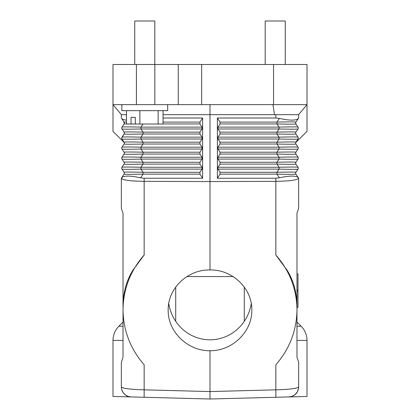 <?xml version="1.0" encoding="UTF-8"?>
<svg xmlns="http://www.w3.org/2000/svg" width="420" height="420" viewBox="0 0 420 420"><rect width="100%" height="100%" fill="white"/><g stroke="black" fill="none" stroke-linecap="round" stroke-linejoin="round"><path stroke-width="0.63" d="M202.015 147.189L199.967 144.023L199.967 142.17L202.015 139.01L202.015 137.151L199.967 133.99L199.967 132.132L202.015 128.971L202.015 127.118L199.967 123.953L199.967 122.099L202.619 118.01L202.619 178.222L199.967 174.132L199.967 172.274L202.015 169.113L202.015 167.26L199.967 164.094L199.967 162.241L202.015 159.08L202.015 157.222L199.967 154.061L199.967 152.203L202.015 149.042L202.015 147.189L140.947 147.189L143.052 144.023C130.977 144.302 124.656 144.302 124.079 144.023L121.973 147.189A1.675 1.675 0 0 0 121.973 149.042C122.897 149.321 129.224 149.321 140.947 149.042L140.947 147.189C129.224 146.911 122.897 146.911 121.973 147.189M124.362 133.051L124.215 132.384M202.015 137.151L140.947 137.151L143.052 133.99L143.052 132.132C130.977 131.859 124.656 131.859 124.079 132.132L124.157 132.263M295.738 142.537L307.01 131.392L307.01 104.627L201.668 104.627L201.668 64.486L112.99 64.486L112.99 131.392L124.262 142.537M201.668 64.486L307.01 64.486L307.01 104.627L298.589 114.665M285.264 64.486L285.264 21L265.193 21L265.193 64.486M154.833 64.486L154.833 104.627L201.668 104.627M154.833 104.627L112.99 104.627L121.412 114.665M163.049 114.665L210 114.665L210 104.627M212.562 114.665L210 114.665L210 181.566L275.846 181.34C289.716 181.115 297.318 180.091 298.646 178.259L295.921 174.132A1.675 1.675 0 0 1 295.921 172.274L298.027 169.113C297.103 169.391 290.776 169.391 279.053 169.113L279.053 167.26C290.776 166.982 297.103 166.982 298.027 167.26L295.921 164.094C295.344 164.372 289.023 164.372 276.948 164.094L276.948 162.241C289.023 161.963 295.344 161.963 295.921 162.241L298.027 159.08C297.103 159.359 290.776 159.359 279.053 159.08L279.053 157.222C290.776 156.944 297.103 156.944 298.027 157.222L295.921 154.061C295.344 154.34 289.023 154.34 276.948 154.061L276.948 152.203C289.023 151.93 295.344 151.93 295.921 152.203L298.027 149.042A1.675 1.675 0 0 0 298.027 147.189L295.921 144.023A1.675 1.675 0 0 1 295.921 142.17L298.027 139.01A1.675 1.675 0 0 0 298.027 137.151L295.921 133.99A1.675 1.675 0 0 1 295.921 132.132L298.027 128.971A1.675 1.675 0 0 0 298.027 127.118L295.921 123.953A1.675 1.675 0 0 1 295.921 122.099L298.646 118.01L298.646 114.665L212.562 114.665M202.015 127.118L140.947 127.118C129.224 126.84 122.897 126.84 121.973 127.118L124.079 123.953L124.079 122.099A1.675 1.675 0 0 1 124.079 123.953L139.734 124.031M122.126 390.768L123.428 393.015L125.659 395.141L128.641 396.554L131.129 396.937L210 399L275.846 397.278L210 399L210 391.566L275.846 389.839L275.846 364.796C289.663 348.842 296.704 330.498 296.971 309.766C296.704 289.039 289.663 270.79 275.846 255.019L287.217 270.396C293.612 280.875 296.867 292.777 296.971 306.101L296.971 213.344L298.646 208.325L298.646 178.222L298.373 177.812C296.168 175.549 289.842 175.549 279.4 177.812L276.948 174.132L276.948 172.274L279.053 169.113L217.985 169.113L220.033 172.274L220.033 174.132L217.382 178.222L217.382 118.01L220.033 122.099L276.948 122.099C289.023 121.821 295.344 121.821 295.921 122.099L295.638 123.029L295.921 122.099M217.985 169.113L217.985 167.26L220.033 164.094L220.033 162.241L276.948 162.241L279.053 159.08L217.985 159.08L220.033 162.241M217.985 159.08L217.985 157.222L220.033 154.061L220.033 152.203L276.948 152.203L279.053 149.042C290.776 149.321 297.103 149.321 298.027 149.042M298.027 147.189C297.103 146.911 290.776 146.911 279.053 147.189L279.053 149.042L217.985 149.042L220.033 152.203M217.985 149.042L217.985 147.189L220.033 144.023L220.033 142.17L276.948 142.17C289.023 141.892 295.344 141.892 295.921 142.17A1.675 1.675 0 0 0 295.691 142.69M298.027 137.151L298.3 137.902L298.027 137.151C297.103 136.873 290.776 136.873 279.053 137.151L279.053 139.01L217.985 139.01L220.033 142.17M217.985 139.01L217.985 137.151L220.033 133.99L220.033 132.132L217.985 128.971L217.985 127.118L220.033 123.953L220.033 122.099M217.382 118.01L275.846 118.01L279.4 118.419C289.842 120.682 296.168 120.682 298.373 118.419L298.646 118.01M279.4 118.419L276.948 122.099L276.948 123.953C289.023 124.231 295.344 124.231 295.921 123.953L298.127 127.281M217.985 137.151L279.053 137.151L276.948 133.99L276.948 132.132L279.053 128.971L279.053 127.118C290.776 126.84 297.103 126.84 298.027 127.118L298.116 127.26M135.308 117.338L135.308 124.031L131.05 124.031L131.05 117.338L135.308 117.338L131.05 117.338M217.985 128.971L279.053 128.971C290.776 129.25 297.103 129.25 298.027 128.971L298.305 128.137M220.033 132.132L276.948 132.132C289.023 131.859 295.344 131.859 295.921 132.132L295.811 132.321M220.033 133.99L276.948 133.99C289.023 134.269 295.344 134.269 295.921 133.99L295.827 133.838M220.033 144.023L276.948 144.023L276.948 142.17L279.053 139.01C290.776 139.288 297.103 139.288 298.027 139.01L298.226 138.6L298.027 139.01M217.985 147.189L279.053 147.189L276.948 144.023C289.023 144.302 295.344 144.302 295.921 144.023A1.675 1.675 0 0 1 295.685 142.716M144.154 397.278L144.154 389.839L210 391.566L210 350.742C232.349 351.046 252.284 331.658 251.816 310.07C252.284 288.477 232.349 269.362 210 269.966L210 181.566L144.154 181.34C130.284 181.115 122.682 180.091 121.354 178.259L124.079 174.132A1.675 1.675 0 0 0 124.079 172.274L121.973 169.113A1.675 1.675 0 0 1 121.973 167.26L124.079 164.094A1.675 1.675 0 0 0 124.079 162.241L121.973 159.08L124.079 162.241C124.656 161.963 130.977 161.963 143.052 162.241L140.947 159.08C129.224 159.359 122.897 159.359 121.973 159.08A1.675 1.675 0 0 1 121.973 157.222L124.079 154.061L121.973 157.222C122.897 156.944 129.224 156.944 140.947 157.222L143.052 154.061C130.977 154.34 124.656 154.34 124.079 154.061A1.675 1.675 0 0 0 124.079 152.203L121.973 149.042M121.732 127.67L121.973 127.118A1.675 1.675 0 0 0 121.973 128.971L124.079 132.132L121.842 128.73M295.921 152.203A1.675 1.675 0 0 0 295.921 154.061M126.488 120.089C123.905 119.915 122.283 119.364 121.627 118.419L124.315 122.624M298.027 157.222A1.675 1.675 0 0 1 298.027 159.08M121.354 118.01L121.354 114.665L126.488 114.665M295.921 162.241A1.675 1.675 0 0 0 295.921 164.094M123.029 322.061L118.87 326.219C115.033 330.173 113.075 334.903 112.99 340.41L112.99 396.459L131.129 396.937A10.038 10.038 135.8 0 1 121.354 386.904L121.354 362.203L123.029 357.184L123.029 309.766C123.296 330.498 130.337 348.842 144.154 364.796L144.154 389.839C130.148 389.435 122.546 388.453 121.354 386.904L121.391 387.051M121.748 389.687L121.91 390.206M220.033 172.274L276.948 172.274C289.023 172.001 295.344 172.001 295.921 172.274M298.027 167.26A1.675 1.675 0 0 1 298.027 169.113M298.305 127.99L298.268 127.67M199.967 144.023L143.052 144.023L143.052 142.17C130.977 141.892 124.656 141.892 124.079 142.17L121.973 139.01C122.897 139.288 129.224 139.288 140.947 139.01L140.947 137.151C129.224 136.873 122.897 136.873 121.973 137.151L121.7 137.923M121.7 137.902L124.173 133.838M124.257 132.473L124.362 133.024M217.382 178.222L275.846 178.222L279.4 177.812M298.51 388.563L297.386 391.771L295.019 394.627L292.142 396.296L288.871 396.937L307.01 396.459L307.01 340.41C306.925 334.903 304.967 330.173 301.13 326.219L296.971 326.219M298.252 389.687L298.09 390.206M297.875 390.768L297.413 391.718M297.255 392.002L295.04 394.611M294.494 395.031L292.142 396.296L288.871 396.937A10.038 10.038 44.2 0 0 298.646 386.904L298.646 362.203L296.971 357.184L296.971 306.101M220.033 174.132L276.948 174.132C289.023 174.41 295.344 174.41 295.921 174.132M288.871 396.937L275.846 397.278L275.846 389.839C289.853 389.435 297.455 388.453 298.646 386.904M123.029 306.101L123.029 309.766C123.296 289.039 130.337 270.79 144.154 255.019L132.783 270.396C126.389 280.875 123.133 292.777 123.029 306.101L123.029 213.344L121.354 208.325L121.354 178.222L121.627 177.812C123.832 175.549 130.158 175.549 140.6 177.812L144.154 178.222L202.619 178.222M143.005 124.031L140.947 127.118L140.947 128.971C129.224 129.25 122.897 129.25 121.973 128.971M121.973 139.01A1.675 1.675 0 0 1 121.973 137.151L124.079 133.99A1.675 1.675 0 0 0 124.079 132.132M140.6 177.812L143.052 174.132L143.052 172.274C130.977 172.001 124.656 172.001 124.079 172.274M199.967 172.274L143.052 172.274L140.947 169.113C129.224 169.391 122.897 169.391 121.973 169.113M202.015 169.113L140.947 169.113L140.947 167.26C129.224 166.982 122.897 166.982 121.973 167.26M202.015 159.08L140.947 159.08L140.947 157.222L202.015 157.222M199.967 154.061L143.052 154.061L143.052 152.203C130.977 151.93 124.656 151.93 124.079 152.203M124.079 142.17A1.675 1.675 0 0 1 124.079 144.023M295.785 132.384L295.649 132.893M199.967 133.99L143.052 133.99C130.977 134.269 124.656 134.269 124.079 133.99M202.015 167.26L140.947 167.26L143.052 164.094C130.977 164.372 124.656 164.372 124.079 164.094M199.967 164.094L143.052 164.094L143.052 162.241L199.967 162.241M199.967 174.132L143.052 174.132C130.977 174.41 124.656 174.41 124.079 174.132M126.488 121.91L124.079 122.099L121.627 118.419M202.619 118.01L163.049 118.01M251.26 303.534A43.291 41.816 90 0 1 210 339.812A43.291 41.816 90 0 1 168.74 303.534M210 350.742C187.651 351.046 167.716 331.658 168.184 310.07C167.716 288.477 187.651 269.362 210 269.966M121.438 178.521C122.441 179.634 126.662 180.464 134.106 181.004M178.248 64.486L178.248 104.627M121.495 388.574L121.58 389.02M121.753 389.713L122.514 391.592M122.682 391.892L123.722 393.377M123.748 393.404L124.142 393.844M124.609 394.301L125.181 394.784M125.297 394.879L125.659 395.141M125.764 395.215L126.247 395.519M127.234 396.039L128.473 396.506M124.021 388.148L124.74 388.3M128.026 388.82L128.636 388.894M121.354 386.904L121.354 362.203M135.308 124.031L163.049 124.031L163.049 110.649M233.163 276.57L186.837 276.57M121.354 208.325L121.354 178.259M295.932 388.159L295.26 388.3M293.879 388.547L293.601 388.589M126.488 110.649L126.488 124.031L131.05 124.031M154.807 64.486L154.807 21L134.736 21L134.736 64.486M139.871 110.649L139.871 124.031M167.685 104.627L167.685 110.649L121.858 110.649L121.858 104.627M158.151 110.649L158.151 124.031M296.971 273.893L297.98 273.893L297.98 307.34L296.971 307.34M274.47 114.665L272.958 104.627M217.985 127.118L279.053 127.118L276.948 123.953L220.033 123.953M275.846 255.019L275.846 178.222M136.405 64.486L136.405 104.627M220.033 154.061L276.948 154.061L279.053 157.222L217.985 157.222M220.033 164.094L276.948 164.094L279.053 167.26L217.985 167.26M118.87 326.219L123.029 326.219M112.99 340.41L123.029 340.41M275.846 118.01L275.846 114.665M296.971 340.41L307.01 340.41M273.556 104.627L273.556 64.486M144.154 255.019L144.154 178.222M199.967 152.203L143.052 152.203L140.947 149.042L202.015 149.042M199.967 142.17L143.052 142.17L140.947 139.01L202.015 139.01M199.967 132.132L143.052 132.132L140.947 128.971L202.015 128.971M163.049 122.099L199.967 122.099M163.049 123.953L199.967 123.953M296.971 291.102L297.98 291.102M296.971 290.136L297.98 290.136M296.971 307.193L297.98 307.193M296.971 274.04L297.98 274.04M296.971 322.061L301.13 326.219M244.288 321.295L244.288 287.002M175.712 321.295L175.712 287.002"/></g></svg>
